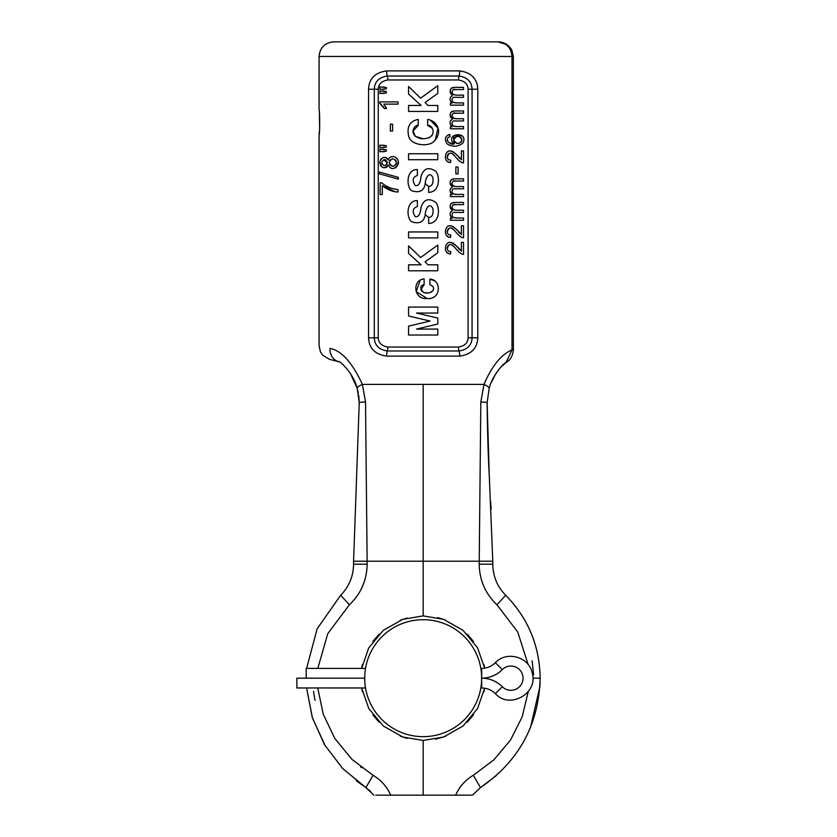 <?xml version="1.0" encoding="UTF-8"?>
<svg xmlns="http://www.w3.org/2000/svg" width="837" height="837" viewBox="0 0 837 837"><rect width="100%" height="100%" fill="white"/><g stroke="black" fill="none" stroke-linecap="round" stroke-linejoin="round"><path stroke-width="1.26" d="M423.177 41.85L497.774 41.85L423.177 41.85M491.225 382.551L495.734 373.804L500.034 367.966L506.008 362.567L512.003 349.918L512.003 56.477L319.075 56.477C319.943 47.594 324.819 42.718 333.691 41.85L497.774 41.85L506.856 44.56L511.229 49.038M512.003 56.477C511.219 47.688 506.479 42.813 497.774 41.85C504.01 41.986 508.697 44.738 511.825 50.094L513.374 56.477L512.003 56.477M423.177 384.403L423.177 561.208L353.58 561.208L359.23 402.628A13.81 0.827 -179.1 0 1 359.23 402.628L357.19 388.358A13.894 2.793 163.4 0 1 357.19 388.358C353.528 372.611 337.876 359.209 338.807 361.793A13.894 12.346 -75 0 1 329.977 348.38C315.465 345.011 315.465 345.011 329.977 348.38C341.517 350.588 352.314 362.588 362.39 384.403L483.964 384.403L480.825 402.042L479.193 564.18C479.517 580.292 485.439 593.82 496.937 604.774L505.705 595.274C528.189 618.334 539.677 645.965 540.147 678.179L540.147 678.179C538.798 724.769 518.909 761.241 480.469 787.596L472.518 795.15L375.698 795.15M513.374 350.201L512.003 349.918C501.353 354.344 492.01 365.832 483.964 384.403A13.894 2.793 16.6 0 1 489.174 388.358C491.748 376.451 504.387 362.076 506.008 362.567C510.319 360.151 512.767 355.934 513.374 349.918L513.374 56.477L511.825 50.094M459.733 70.904C471.273 72.537 477.299 78.647 477.801 89.224L477.801 337.782C477.31 348.349 471.283 354.459 459.733 356.112L386.621 356.112C375.081 354.48 369.054 348.37 368.552 337.782L368.552 89.235C369.044 78.657 375.07 72.547 386.621 70.904L459.733 70.904A7.606 2.668 90 0 1 459.032 76.021C467.444 77.381 471.786 81.785 472.068 89.224L472.068 337.792C471.796 345.21 467.454 349.615 459.032 350.985L387.322 350.985C378.92 349.625 374.578 345.231 374.296 337.792L374.296 89.224C374.568 81.796 378.91 77.402 387.322 76.021L459.032 76.021A5.849 2.051 90 0 0 458.498 79.965C464.702 81.032 467.904 84.118 468.103 89.224L468.103 337.792C467.883 342.908 464.681 346.005 458.498 347.052L387.855 347.052C381.662 345.984 378.46 342.898 378.251 337.792L378.251 89.224C378.481 84.098 381.682 81.011 387.855 79.965L458.498 79.965M319.075 56.477L319.075 110.222C319.87 109.406 319.87 135.688 319.075 134.903L319.441 131.273M319.619 128.793L319.441 113.842M437.803 93.399L437.803 85.698L420.624 98.18L437.803 85.698L437.803 93.399L425.07 102.491L427.969 105.472L437.803 105.472L437.803 111.426L408.561 111.426L408.561 105.472L421.105 105.472L408.561 94.037L408.561 86.452L420.624 98.18L408.561 86.452M427.634 119.419L427.634 125.372C433.65 124.546 438.18 139.193 421.576 138.743C407.901 135.95 413.708 124.797 418.228 125.32L418.228 119.356C409.764 121.177 406.583 126.826 408.707 136.305C410.716 145.031 427.184 147.207 433.566 141.861C443.715 131.953 436.851 120.727 427.634 119.419L429.59 119.858M437.803 159.721L408.561 159.721L408.561 153.757L437.803 153.757L437.803 159.721L437.803 153.757M425.248 183.585L428.67 186.452C432.08 186.191 433.503 183.313 432.949 177.831C429.988 170.821 425.447 176.952 425.196 183.774C424.056 190.355 420.143 192.834 413.436 191.213C406.489 190.941 404.752 169.346 417.37 169.545L417.37 175.498C412.662 177.057 411.961 180.415 415.246 185.563C418.51 186.274 420.436 183.146 421.042 176.199C423.7 168.645 428.23 166.783 434.644 170.602C439.404 172.181 441.8 191.819 428.67 192.416C441.81 191.799 439.404 172.15 434.644 170.612C428.272 166.783 423.752 168.624 421.063 176.115C420.446 183.104 418.521 186.253 415.267 185.573C411.95 180.436 412.651 177.078 417.37 175.498M428.67 186.452L428.67 192.416M425.248 214.659L428.67 217.515C432.08 217.254 433.503 214.387 432.949 208.905C429.988 201.884 425.447 208.026 425.196 214.837C424.056 221.418 420.143 223.897 413.436 222.276C406.489 222.004 404.752 200.409 417.37 200.608L417.37 206.561C412.662 208.12 411.961 211.479 415.246 216.637C418.51 217.338 420.436 214.209 421.042 207.262C423.7 199.708 428.23 197.846 434.644 201.675C439.404 203.245 441.8 222.893 428.67 223.479C441.81 222.862 439.404 203.213 434.644 201.675C428.272 197.846 423.752 199.687 421.063 207.178C420.446 214.167 418.521 217.317 415.267 216.647C411.95 211.499 412.651 208.141 417.37 206.561M428.67 217.515L428.67 223.479M437.803 237.907L408.561 237.907L408.561 231.954L437.803 231.954L437.803 237.907L437.803 231.954M437.803 252.753L437.803 245.053L420.624 257.534L437.803 245.053L437.803 252.753L425.07 261.845L427.969 264.816L437.803 264.816L437.803 270.78L408.561 270.78L408.561 264.816L421.105 264.816L408.561 253.391L408.561 245.806L420.624 257.534L408.561 245.806M429.883 279.056L429.883 284.726C439.132 288.357 428.962 295.932 423.02 291.987C419.776 287.98 420.143 285.522 424.118 284.611L424.118 278.93C412.086 279.767 413.373 299.709 426.839 298.506C440.953 300.295 442.208 279.914 429.883 279.056L434.863 280.97M437.803 329.077L437.803 335.03L408.561 335.03L408.561 326.137L430.04 321.052L408.561 315.978L408.561 307.085L437.803 307.085L437.803 313.038L416.523 313.038L437.803 318.081L437.803 324.034L416.523 329.077L437.803 329.077L437.803 335.03M382.279 185.688C387.51 189.737 392.762 191.861 398.025 192.029L398.025 189.737C390.774 188.67 385.397 186.358 381.871 182.832L380.134 182.832L380.134 194.561L382.279 194.561L382.279 185.688L394.75 191.631M398.339 177.35L379.59 172.108L379.59 173.887L398.339 179.149L398.339 177.35L379.59 172.108M388.201 165.098C391.161 170.047 394.499 169.691 398.213 164.021C399.856 156.665 390.052 153.767 388.201 160.013C384.905 155.996 382.122 156.603 379.862 161.823C381.243 168.289 384.016 169.377 388.201 165.098M381.651 162.587C383.639 158.674 385.543 158.674 387.343 162.587C385.386 166.511 383.492 166.511 381.651 162.587L381.651 162.587M389.163 162.629C391.611 157.785 394.06 157.754 396.508 162.524C394.384 167.369 391.936 167.4 389.163 162.629L389.163 162.629M386.317 151.173L386.317 149.813L379.904 149.258L379.904 151.79L386.317 151.173L382.865 151.79M386.317 147.082L386.317 145.743L379.904 145.157L379.904 147.689L386.317 147.082L382.865 147.689M392.584 124.221L390.345 124.221L390.345 131.064L392.584 131.064L392.584 124.221M379.82 101.884L379.82 103.328L384.371 108.569L386.527 108.569L383.848 104.112L398.025 104.112L398.025 101.884L379.82 101.884M386.317 92.928L386.317 91.568L379.904 91.003L379.904 93.545L386.317 92.928L382.865 93.545M386.317 88.827L386.317 87.498L379.904 86.902L379.904 89.433L386.317 88.827L382.865 89.433M452.398 95.46C448.925 90.971 449.626 88.262 454.522 87.351L463.531 87.351L463.531 89.559L455.265 89.559C453.34 87.906 448.789 93.765 455.903 95.115L463.531 95.115L463.531 97.343L455.004 97.343C451.792 96.192 449.772 103.035 456.72 102.92L463.531 102.92L463.531 105.148L450.4 105.148L450.4 103.15L452.242 103.15C449.323 100.042 449.375 97.479 452.398 95.46L450.411 97.364M463.531 126.554L456.72 126.554C449.772 126.659 451.792 119.827 455.004 120.967L463.531 120.967L463.531 118.749L455.903 118.749C448.789 117.4 453.34 111.541 455.265 113.194L463.531 113.194L463.531 110.976L454.522 110.976C449.626 111.896 448.925 114.596 452.398 119.095C449.375 121.114 449.323 123.677 452.242 126.785L450.4 126.785L450.4 128.772L463.531 128.772L463.531 126.554L463.531 128.772M462.265 135.897L453.288 135.824L454.188 143.901C450.777 145.68 443.286 139.036 450.013 136.672L449.846 134.464C445.117 135.939 444.154 139.036 446.948 143.755C452.524 147.197 457.849 146.988 462.913 143.106C469.285 130.101 443.411 133.794 454.188 143.901L448.894 142.688M453.738 139.936C456.573 135.301 459.335 135.312 462.014 139.957C459.44 144.602 456.678 144.602 453.738 139.936L453.738 139.936M461.396 159.825C458.237 155.713 454.7 152.763 450.777 150.974C444.573 149.582 442.857 162.723 450.578 162.493L450.808 160.212C446.937 159.804 446.341 157.565 449.019 153.516C453.685 150.974 457.305 162.326 463.531 162.922L463.531 150.932L461.396 150.932L461.396 159.825M458.09 167.013L455.851 167.013L455.851 173.845L458.09 173.845L458.09 167.013M463.531 194.383L456.72 194.383C449.772 194.498 451.792 187.666 455.004 188.806L463.531 188.806L463.531 186.588L455.903 186.588C448.789 185.239 453.34 179.38 455.265 181.033L463.531 181.033L463.531 178.815L454.522 178.815C449.626 179.735 448.925 182.435 452.398 186.933C449.375 188.942 449.323 191.516 452.242 194.623L450.4 194.623L450.4 196.611L463.531 196.611L463.531 194.383L463.531 196.611M463.531 218.018L456.72 218.018C449.772 218.133 451.792 211.29 455.004 212.441L463.531 212.441L463.531 210.213L455.903 210.213C448.789 208.873 453.34 203.014 455.265 204.657L463.531 204.657L463.531 202.449L454.522 202.449C449.626 203.37 448.925 206.069 452.398 210.558C449.375 212.577 449.323 215.14 452.242 218.258L450.4 218.258L450.4 220.246L463.531 220.246L463.531 218.018L463.531 220.246M461.396 234.674C458.237 230.562 454.7 227.612 450.777 225.823C444.573 224.431 442.857 237.582 450.578 237.342L450.808 235.061C446.937 234.653 446.341 232.424 449.019 228.365C453.685 225.823 457.305 237.174 463.531 237.771L463.531 225.781L461.396 225.781L461.396 234.674M461.396 251.299C458.237 247.187 454.7 244.237 450.777 242.448C444.573 241.056 442.857 254.197 450.578 253.967L450.808 251.675C446.937 251.267 446.341 249.039 449.019 244.99C453.685 242.448 457.305 253.799 463.531 254.385L463.531 242.406L461.396 242.406L461.396 251.299M461.668 384.403L467.747 384.403L461.668 384.403M396.968 384.403L390.67 384.403M384.717 384.403L378.617 384.403A13.894 2.793 -16.6 0 1 378.596 384.403M455.694 384.403L449.396 384.403M361.417 588.735L364.137 582.259M407.18 738.38L400.264 736.1M379.151 722.237L372.852 714.882M379.151 634.122L372.852 641.477M362.421 664.452L361.668 668.386L368.74 647.901L383.262 630.376L402.743 619.338L423.177 615.886L443.558 619.317L462.997 630.292L477.519 647.733L484.654 668.146L483.932 664.452M483.932 691.906L484.654 688.202L477.519 708.615L462.997 726.056L443.558 737.041L423.177 740.463L402.743 737.02L383.262 725.972L368.74 708.447L361.668 687.972L362.421 691.906M400.264 620.259L407.18 617.978M437.761 617.622L445.127 619.882M467.213 634.122L473.501 641.477M467.213 722.237L473.501 714.882M445.859 736.194L435.648 739.197M528.241 691.624L522.183 716.87L510.497 740.054L493.767 759.965L473.303 775.282L480.469 787.596L496.163 775.711M423.177 740.463L423.177 795.15M479.193 564.18L492.773 564.18L492.773 561.208L423.177 561.208L423.177 615.886M350.379 373.428L357.19 388.358A13.894 2.793 -16.6 0 1 362.39 384.403L365.528 402.042L367.171 564.18C366.826 580.323 360.904 593.851 349.416 604.774L327.759 633.682L317.798 668.386M317.736 687.972L323.26 714.264L334.852 738.506L351.917 759.337L373.061 775.282C381.034 780.011 386.924 786.634 390.712 795.15M356.3 780.785L365.895 787.596L373.061 775.282M340.659 595.274C349.102 586.622 353.402 576.254 353.58 564.18C353.402 576.264 349.092 586.632 340.659 595.274L317.139 628.807L306.614 668.386L317.139 628.796L340.659 595.274L349.416 604.774M533.587 674.695L532.123 660.801M361.835 767.791L360.59 766.838M313.54 691.372L314.063 695.066M314.147 695.557L315.057 700.349M437.803 105.472L437.803 111.426M383.461 159.825L387.343 162.598L387.008 164.062M386.275 164.941L385.198 165.454M384.026 165.517L381.934 163.926M389.487 161.007L390.356 159.804M391.894 158.988L393.244 158.884M395.231 159.689L396.215 161.007M396.278 163.906L395.629 165.035M394.541 165.862L391.789 166.144M390.387 165.402L389.456 164.136M454.072 138.408L454.993 137.268M456.301 136.609L457.431 136.421M457.996 136.421L459.482 136.651M460.915 137.467L461.825 138.785M461.71 141.233L460.915 142.363M459.231 143.305L456.531 143.43M455.014 142.677L454.031 141.38M427.634 125.372L432.321 128.427M433.106 130.635L433.147 132.246M432.729 134.129L431.641 135.918M430.03 137.278L428.722 137.938M423.48 138.816L415.204 136.326L413.175 130.959L418.228 125.32M435.156 140.449L437.981 128.124L430.312 120.089M437.803 264.816L437.803 270.78M431.84 285.522L433.085 286.746M433.535 288.169L433.535 289.037M433.42 289.686L432.834 290.952M431.704 291.914L429.758 292.626M427.634 292.835L425.604 292.73M424.129 292.427L422.967 291.956M422.11 291.402L421.314 290.554M420.896 289.717L424.118 284.611M420.184 280.228L416.23 291.674L427.194 298.506M437.803 307.085L437.803 313.038M437.803 318.081L437.803 324.034M398.025 192.029L398.025 189.737L391.182 188.294M388.441 187.132L386.997 186.389M390.523 168.07L393.087 168.551M395.514 167.86L396.173 167.431M397.303 166.228L398.276 161.583M397.523 159.26L395.294 157.157M392.888 156.603L390.764 157.011M389.163 158.214L388.201 160.013M387.269 158.465L385.983 157.586M384.465 157.346L382.875 157.649M381.421 158.57L380.427 159.877M379.82 162.65L379.883 163.592M380.437 165.36L381.473 166.689M382.948 167.567L384.507 167.819M386.066 167.526L387.332 166.626M386.317 149.813L382.865 149.258M386.317 145.743L382.865 145.157M398.025 101.884L398.025 104.112M386.527 108.569L385.752 106.885M384.853 105.389L383.848 104.112M379.82 103.328L381.4 104.437M382.886 106.079L384.371 108.569M386.317 91.568L382.865 91.003M386.317 87.498L382.865 86.902M450.264 100.45L451.017 101.999M454.522 87.351L453.445 87.414M452.472 87.634L451.687 88.011M451.352 88.251L450.609 89.151M450.128 90.846L450.118 91.777M450.285 92.719L450.756 93.786M463.531 87.351L463.531 89.559M455.903 95.115L453.612 94.665M452.21 93.022L452.032 92.112M453.162 89.852L455.265 89.559M463.531 95.115L463.531 97.343M456.72 102.92L453.905 102.532M463.531 102.92L463.531 105.148M452.398 119.095L450.411 120.999M450.264 124.085L451.017 125.634M454.522 110.976L453.445 111.049M452.472 111.269L451.687 111.635M451.352 111.886L450.609 112.786M450.128 114.481L450.118 115.412M450.285 116.353L450.756 117.421M463.531 110.976L463.531 113.194M455.903 118.749L453.612 118.299M453.047 117.912L452.576 117.389M452.21 116.657L452.032 115.747M453.162 113.487L455.265 113.194M463.531 118.749L463.531 120.967M456.72 126.554L453.905 126.167M447.879 141.788L447.282 140.626M447.586 138.147L448.726 137.111M449.846 134.464L448.465 134.788M463.531 150.932L463.531 162.922L461.878 162.608M450.808 160.212L449.825 160.108M448.956 159.815L448.318 159.396M447.889 158.946L447.513 158.339M447.429 158.151L447.22 157.325M447.178 156.467L447.272 155.703M447.701 154.688L448.726 153.663M449.94 153.265L450.651 153.265M452.242 153.799L454.481 155.609M457.295 158.831L459.555 161.175M459.68 158.36L458.498 157.011M457.4 155.724L456.751 154.981M456.102 154.259L454.993 153.129M453.581 151.999L452.378 151.351M451.384 151.058L449.333 151.058M445.399 157.691L445.828 159.365M446.895 160.966L448.465 162.001M452.398 186.933L450.411 188.838M450.264 191.924L451.017 193.473M454.522 178.815L453.445 178.888M452.472 179.108L451.687 179.474M451.352 179.725L450.609 180.625M450.128 182.32L450.118 183.251M450.285 184.192L450.756 185.259M463.531 178.815L463.531 181.033M455.903 186.588L453.612 186.138M453.047 185.751L452.576 185.228M452.21 184.496L452.032 183.585M453.162 181.326L455.265 181.033M463.531 186.588L463.531 188.806M456.72 194.383L453.905 193.996M452.398 210.558L450.411 212.462M450.264 215.559L451.017 217.107M454.522 202.449L453.445 202.512M452.472 202.742L451.687 203.109M451.352 203.349L450.609 204.259M450.128 205.954L450.118 206.875M450.285 207.817L450.756 208.884M463.531 202.449L463.531 204.657M455.903 210.213L453.612 209.763M452.21 208.12L452.032 207.21M453.162 204.95L455.265 204.657M463.531 210.213L463.531 212.441M456.72 218.018L453.905 217.63M463.531 225.781L463.531 237.771L461.878 237.467M450.808 235.061L449.825 234.956M448.956 234.663L448.318 234.255M447.889 233.795L447.513 233.188M447.429 233L447.22 232.173M447.178 231.315L447.272 230.552M447.701 229.537L448.726 228.511M449.94 228.114L450.651 228.114M452.242 228.647L454.481 230.457M457.295 233.68L459.555 236.024M459.68 233.209L458.498 231.859M457.4 230.573L456.751 229.83M456.102 229.108L454.993 227.978M453.581 226.848L452.378 226.199M451.384 225.906L449.333 225.906M445.399 232.54L445.828 234.224M446.895 235.825L448.465 236.85M463.531 242.406L463.531 254.385L461.878 254.082M450.808 251.675L449.825 251.581M448.956 251.288L448.318 250.87M447.889 250.42L447.513 249.813M447.429 249.625L447.22 248.798M447.178 247.94L447.272 247.177M447.701 246.162L448.726 245.136M449.94 244.739L450.651 244.739M452.242 245.272L454.481 247.082M457.295 250.294L459.555 252.638M459.68 249.834L458.498 248.484M457.4 247.187L456.751 246.455M456.102 245.733L454.993 244.603M453.581 243.462L452.378 242.824M451.384 242.531L449.333 242.521M445.399 249.164L445.828 250.838M446.895 252.439L448.465 253.465M423.177 736.665A58.485 58.485 0 0 0 481.662 678.179A58.485 58.485 0 0 0 423.177 619.694A58.485 58.485 0 0 0 364.691 678.179A58.485 58.485 0 0 0 423.177 736.665M481.589 681.245L481.589 675.218M481.38 672.383L481.087 669.956M480.961 669.119L480.626 667.183M480.522 666.65L480.731 667.748M480.836 668.386L481.662 668.386L481.662 678.179A29.169 29.169 0 0 0 502.315 669.61A12.136 12.136 0 0 1 519.484 669.59A12.136 12.136 0 0 1 519.484 686.758A12.136 12.136 0 0 1 502.315 686.748A29.169 29.169 0 0 0 481.662 678.179L481.662 687.972L480.836 687.972L480.522 689.698M481.045 686.706L481.348 684.216M365.633 667.748L365.842 666.66M365.748 667.099L365.392 669.181M365.277 669.924L364.984 672.362M364.765 675.208L364.775 681.245M365.005 684.216L365.319 686.717M365.518 668.386L306.206 668.386L306.206 678.179L364.691 678.179L296.853 678.179L296.853 687.972L365.518 687.972L365.842 689.698M473.303 775.282C465.32 780.011 459.44 786.634 455.652 795.15M496.937 604.774L517.716 631.956L528.116 664.578M533.64 678.179L540.147 678.179C539.677 645.976 528.189 618.334 505.705 595.274C497.262 586.632 492.951 576.264 492.773 564.18C492.951 576.254 497.262 586.622 505.694 595.274M480.825 402.042A13.81 0.827 -0.9 0 1 487.134 402.628L489.237 475.175M358.728 395.326L359.23 402.628A13.81 0.827 0.9 0 1 365.528 402.042M353.58 561.208L353.58 564.18L367.171 564.18M387.855 79.965A5.849 2.051 90 0 0 387.322 76.021A7.606 2.668 90 0 1 386.621 70.904M378.251 89.224L368.552 89.235M477.801 89.224L468.103 89.224M477.801 337.782L468.103 337.792M459.733 356.112A7.606 2.668 -90 0 0 459.032 350.985A5.849 2.051 -90 0 1 458.498 347.052M386.621 356.112A7.606 2.668 -90 0 1 387.322 350.985A5.849 2.051 -90 0 0 387.855 347.052M368.552 337.792L378.251 337.792M481.662 687.972C486.988 688.056 491.56 689.95 495.378 693.664C509.743 709.839 538.85 693.109 532.102 672.55C528.67 656.647 506.322 650.652 495.378 662.695L502.315 669.61M495.378 693.664L502.315 686.748M319.075 134.903L319.075 345.848L320.435 351.843L322.726 355.233L329.422 359.282M490.691 501.928L491.089 509.147M325.394 746.185L312.515 718.198L306.572 687.972L312.264 717.403L324.526 744.752L342.731 768.575L365.895 787.596L373.836 795.15M492.773 561.208L489.363 477.634C488.117 454.889 487.375 429.883 487.134 402.628L489.174 388.358M338.807 361.793L329.37 359.261M330.584 359.586L334.068 360.527M342.647 364.283L343.222 364.786M357.19 388.358L358.351 393.118M530.595 727.133L539.875 686.664M539.896 686.277L539.949 685.472M539.98 684.75L540.085 682.479M365.905 787.596L370.529 791.289M359.23 402.628L359.219 403.465M480.459 787.596L472.518 795.15M495.378 662.695C491.56 666.409 486.988 668.303 481.662 668.386"/></g></svg>
